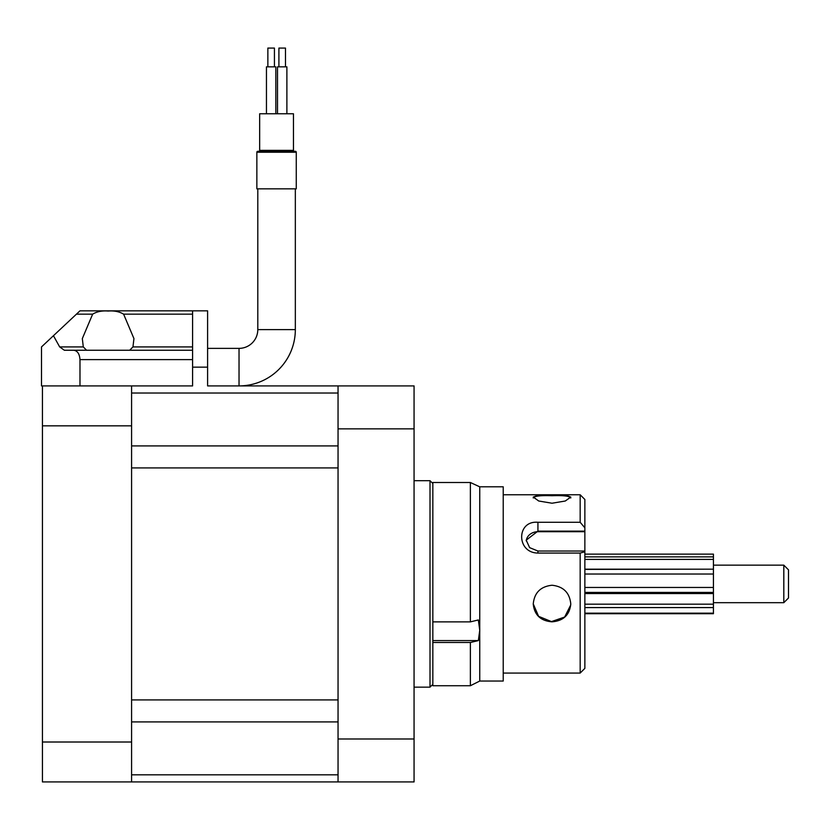 <?xml version="1.0" encoding="UTF-8"?>
<svg xmlns="http://www.w3.org/2000/svg" width="830" height="830" viewBox="0 0 830 830"><rect width="100%" height="100%" fill="white"/><g stroke="black" fill="none" stroke-linecap="round" stroke-linejoin="round"><path stroke-width="1.25" d="M295.335 188.835L295.335 329.603A56.305 56.305 0 0 1 239.03 385.909L207.604 385.909L207.604 310.835L192.591 310.835L192.591 385.909L131.586 385.909L131.586 781.933L42.434 781.933L42.434 385.909L41.5 385.909L41.5 346.919L53.452 335.714L59.667 346.919L64.367 350.25L73.818 350.25C77.532 350.841 79.587 353.974 79.981 359.629L79.981 385.909M131.586 385.909L42.434 385.909M131.586 425.832L42.434 425.832M131.586 742.01L42.434 742.01M432.835 684.335L430.013 687.147L430.013 480.695L432.835 483.506M414.066 480.695L430.013 480.695M414.066 687.147L430.013 687.147M414.066 738.98L338.049 738.98L338.049 781.933L414.066 781.933L414.066 385.909L207.604 385.909M338.049 738.98L338.049 428.851L414.066 428.851M338.049 428.851L338.049 385.909M479.75 486.826L470.371 482.5L432.835 482.5L432.835 685.736L470.371 685.736L470.371 642.493L432.835 642.493L432.835 640.584L478.339 640.584L470.371 642.493M129.677 350.25L132.956 346.919L133.941 338.588L123.608 314.155C119.323 311.592 114.167 310.555 108.128 311.053C102.1 310.545 96.944 311.582 92.649 314.155L82.326 338.588L83.301 346.919L86.59 350.25M192.591 310.835L79.981 310.835L53.452 335.714M192.591 350.25L73.818 350.25M338.049 467.913L338.049 699.918L131.586 699.918L131.586 467.913L338.049 467.913M338.049 781.933L131.586 781.933M295.335 329.603L257.798 329.603A18.768 18.768 0 0 1 239.03 348.372L207.604 348.372M278.911 48.067L278.911 66.836L278.911 48.067L285.479 48.067L285.479 66.836M267.862 48.067L267.862 66.836L267.862 48.067L274.429 48.067L274.429 66.836L274.429 48.067M266.451 66.836L266.451 113.762L266.451 66.836L275.84 66.836L275.84 113.762M277.5 66.836L277.5 113.762L277.5 66.836L286.889 66.836L286.889 113.762L286.889 66.836M257.798 151.299L295.335 151.299A0.934 0.934 0 0 1 296.269 152.232L256.854 152.232A0.934 0.934 0 0 1 257.798 151.299M259.666 150.355A0.934 0.934 0 0 1 258.732 151.299L294.391 151.299A0.934 0.934 0 0 1 293.457 150.355L293.457 113.762L259.666 113.762L259.666 150.355L293.457 150.355M256.854 152.232L256.854 188.835L296.269 188.835L296.269 152.232M257.798 329.603L257.798 188.835M470.371 482.5L470.371 621.878L478.339 619.958L479.75 630.271L479.75 681.046L503.219 681.046L503.219 486.795L479.75 486.795L479.75 630.271L478.339 640.584M432.835 621.878L470.371 621.878M584.86 531.127L537.933 531.127L526.21 540.154L529.633 547.644L537.933 551.027L584.86 551.027L584.86 551.784L580.17 553.06L537.933 553.06C516.26 552.946 516.229 520.265 537.933 522.288L580.17 522.288L580.17 494.763L584.86 499.463L584.86 531.708L537.933 531.708A11.734 9.95 0 0 0 526.241 540.911M580.17 522.288L584.86 527.818M552.012 585.243C563.414 586.478 569.671 592.724 570.781 603.981C569.671 614.947 563.414 620.892 552.012 621.826C540.621 620.902 534.364 614.957 533.244 603.981C534.354 592.724 540.61 586.478 552.012 585.243M552.012 494.773L565.282 495.033L570.781 497.056L565.292 501.009L552.012 503.229L538.732 501.009L533.244 497.056L538.743 495.033L552.012 494.773M503.219 673.068L580.17 673.068L580.17 553.06M584.86 551.784L584.86 668.378L580.17 673.068M584.86 551.027L584.86 531.708M570.781 497.969C569.671 496.05 563.414 495.303 552.012 495.718C540.61 495.303 534.354 496.05 533.244 497.969M533.244 603.877L538.597 616.337L551.462 621.597L564.659 617.043L570.739 604.935M783.811 565.147L788.5 569.847L788.5 597.994L783.811 602.684L783.811 565.147L713.427 565.147M584.86 554.129L713.427 554.129L713.427 613.702L584.86 613.702M584.86 569.173L713.427 569.173L584.86 569.401M713.427 607.591L584.86 607.591M713.427 604.178L584.86 604.178M713.427 592.433L584.86 592.433M713.427 587.464L584.86 587.464M713.427 574.028L584.86 574.028M713.427 559.399L584.86 559.399M713.427 556.878L584.86 556.878M713.427 613.152L584.86 613.152M192.591 346.919L132.956 346.919M192.591 314.155L123.608 314.155M92.649 314.155L76.433 314.155M83.301 346.919L59.667 346.919M192.591 359.629L79.981 359.629M207.604 367.14L192.591 367.14M338.049 393.026L131.586 393.026M338.049 445.928L131.586 445.928M338.049 721.913L131.586 721.913M338.049 774.815L131.586 774.815M239.03 385.909L239.03 348.372M537.933 531.708L537.933 522.288M537.933 553.06L537.933 551.027M479.75 681.046L470.371 685.736M503.219 494.763L580.17 494.763M783.811 602.684L713.427 602.684M713.427 593.554L584.86 593.554L713.427 593.533"/></g></svg>
